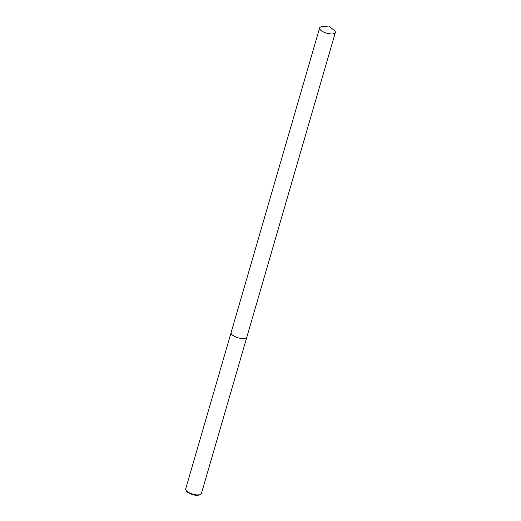 <?xml version="1.0" encoding="UTF-8"?>
<svg xmlns="http://www.w3.org/2000/svg" width="521" height="521" viewBox="0 0 521 521"><rect width="100%" height="100%" fill="white"/><g stroke="black" fill="none" stroke-linecap="round" stroke-linejoin="round"><path stroke-width="0.78" d="M231.558 334.202A8.193 2.989 16.2 0 0 232.848 335.394A8.193 2.989 16.2 0 0 245.586 338.272M231.07 332.711L185.671 488.958A8.193 2.989 16.2 0 0 185.977 490.268A8.193 2.989 16.2 0 0 187.443 491.7A8.193 2.989 16.2 0 0 200.448 494.475A8.193 2.989 16.2 0 0 201.406 493.53L246.798 337.276M185.977 490.268L186.57 491.173A7.294 2.664 16.2 0 0 187.873 492.449A7.294 2.664 16.2 0 0 199.458 494.917L200.448 494.475M232.848 335.387A8.193 2.989 16.2 0 0 240.35 338.331A8.193 2.989 16.2 0 0 246.42 337.816M332.496 33.917A8.193 2.989 16.2 0 0 335.329 32.562A8.193 2.989 16.2 0 0 333.805 30.01L328.692 26.05L322.252 26.649A8.193 2.989 16.2 0 0 319.594 27.991A8.193 2.989 16.2 0 0 323.717 32.074A8.193 2.989 16.2 0 0 332.496 33.917M319.594 27.991L231.083 332.652A8.193 2.989 16.2 0 0 235.205 336.729A8.193 2.989 16.2 0 0 243.984 338.578A8.193 2.989 16.2 0 0 246.817 337.224L335.329 32.562"/></g></svg>
